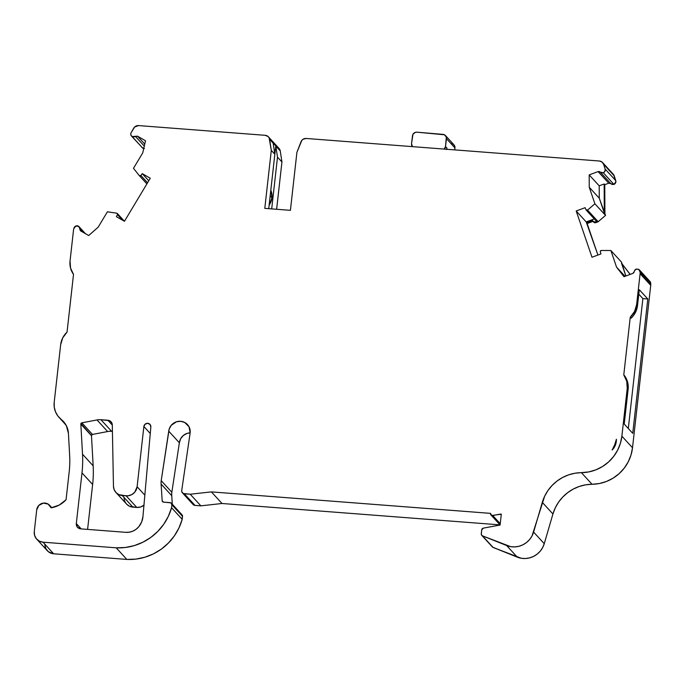 <?xml version="1.0" encoding="UTF-8"?>
<svg xmlns="http://www.w3.org/2000/svg" width="685" height="685" viewBox="0 0 685 685"><rect width="100%" height="100%" fill="white"/><g stroke="black" fill="none" stroke-linecap="round" stroke-linejoin="round"><path stroke-width="1.03" d="M500.238 523.717L492.729 515.522A2.012 1.944 137.5 0 1 490.469 513.356L211.374 491.89L490.469 513.356A2.012 1.944 137.5 0 0 490.46 513.425L491.83 515.48L501.309 514.187L500.093 525.027L483.379 528.126L481.709 529.916A2.012 1.944 137.5 0 1 483.379 528.126L500.093 525.027L483.379 528.126A2.012 1.944 137.5 0 0 481.709 529.916L481.298 534.463L482.446 535.833A2.012 1.944 137.5 0 1 481.264 533.838L481.709 529.916L481.264 533.838A2.012 1.944 137.5 0 0 482.446 535.833L510.642 546.656L514.82 546.904L518.99 546.27L522.963 544.772L526.559 542.494L529.616 539.523L532.005 535.995L544.635 496.257L547.923 490.563L552.093 485.451L557.008 481.058L562.556 477.505L568.584 474.876L574.921 473.249L588.74 471.922L595.864 469.85L602.526 466.511L608.503 462.024L613.572 456.544L617.579 450.259L620.379 443.383L621.877 436.157L627.237 388.326L628.128 389.294A20.148 19.445 -42.5 0 0 624.66 375.877L623.778 374.909A20.148 19.445 137.5 0 1 627.237 388.326L626.749 381.262L623.778 374.909A20.148 19.445 137.5 0 1 627.237 388.326L628.128 389.294L627.631 382.23L626.441 378.908L623.778 374.909L630.243 317.215L623.778 374.909L624.66 375.877A20.148 19.445 -42.5 0 1 628.128 389.294L624.223 424.049L628.128 389.294L627.237 388.326L621.877 436.157L627.237 388.326M412.447 146.641A4.033 3.887 137.5 0 1 411.548 143.696A4.033 3.887 -42.5 0 0 411.548 143.696L412.447 146.641A4.033 3.887 137.5 0 1 411.548 143.696A4.033 3.887 -42.5 0 0 411.548 143.696L412.49 135.793A4.033 3.887 137.5 0 1 416.9 132.179L415.35 132.351L412.969 134.303L411.548 143.67L412.49 135.793A4.033 3.887 137.5 0 1 416.9 132.179L442.989 134.371A4.033 3.887 137.5 0 1 446.457 138.635L454.96 147.926A4.033 3.887 -42.5 0 0 453.992 144.869L445.49 135.587M80.839 423.904A1.207 1.165 137.5 0 1 81.84 422.833L92.475 434.436A1.207 1.165 -42.5 0 0 91.482 435.514L80.95 423.535L81.84 422.833L97.005 419.939L107.639 431.55L92.475 434.436L91.482 435.514L80.839 423.904A1.207 1.165 137.5 0 1 81.84 422.833L92.475 434.436A1.207 1.165 -42.5 0 0 91.473 435.711L80.839 424.101A1.207 1.165 137.5 0 1 80.839 423.904A1.207 1.165 137.5 0 0 80.839 424.101A1.207 1.165 137.5 0 1 80.839 423.904L91.482 435.514A1.207 1.165 -42.5 0 0 91.473 435.711L80.839 424.101L82.517 454.224L80.839 424.101L91.473 435.711L93.16 465.834L82.517 454.224L80.839 424.101M144.389 148.517L142.137 147.652A3.023 2.92 -42.5 0 0 142.763 148.165L132.128 136.563A3.023 2.92 137.5 0 1 131.16 132.599L133.729 128.155L131.16 132.599A3.023 2.92 137.5 0 0 130.775 133.78L131.04 135.373L132.128 136.563L133.746 136.906L137.505 136.169L144.766 144.09L137.505 136.169L145.528 140.776L142.72 152.918L133.481 168.313L139.32 175.634L140.913 175.54A1.01 0.976 137.5 0 1 139.32 175.634L133.481 168.313L139.32 175.634A1.01 0.976 137.5 0 0 140.913 175.54L142.223 173.622L148.765 180.754L142.223 173.622L150.28 178.237L124.456 221.289L116.399 216.674L117.469 214.619L122.624 220.236L116.775 213.206A1.01 0.976 137.5 0 1 117.469 214.619L122.624 220.236M596.207 220.998L597.859 221.889A1.01 0.976 -42.5 0 0 598.176 221.709L587.542 210.098A1.01 0.976 137.5 0 1 586.172 210.038L596.181 220.972A1.01 0.976 -42.5 0 0 597.243 221.212L594.589 222.094L592.474 220.638L586.523 222.848L586.206 221.923L594.306 218.917L586.206 221.923L576.188 210.989L591.994 257.243L600.933 253.929L591.994 257.243L600.933 253.929L600.343 251.746A1.01 0.976 137.5 0 1 600.317 251.386A1.01 0.976 137.5 0 0 600.343 251.746L600.933 253.929L600.343 251.746A1.01 0.976 137.5 0 1 601.336 250.47L600.317 251.386A1.01 0.976 137.5 0 1 601.336 250.47L610.874 250.522L601.336 250.47L610.874 250.522L621.509 262.132L610.874 250.522L616.526 267.064L623.975 276.689L632.889 273.392L623.975 276.689L616.526 267.064L610.874 250.522L621.509 262.132L625.859 275.995L621.509 263.271L630.131 274.411L621.509 263.271L625.859 275.995M269.248 204.156L269.539 204.472A15.173 14.65 -42.5 0 0 271.945 197.811L270.173 195.876L271.945 197.811A15.173 14.65 -42.5 0 0 271.063 190.901L270.772 190.576M650.27 281.835L650.75 283.77L640.115 272.159A8.057 7.783 137.5 0 1 640.098 273.726L650.733 285.337A8.057 7.783 -42.5 0 0 650.75 283.77L640.115 272.159L640.047 271.457L650.681 283.068L650.75 283.77L640.115 272.159L638.728 269.316L636.194 269.042L634.867 270.044L633.813 272.707L632.889 273.392L634.241 271.568A3.023 2.92 137.5 0 1 640.047 271.457L650.681 283.068A3.023 2.92 -42.5 0 0 649.954 281.407L639.31 269.796M147.549 182.784L140.913 175.54L147.549 182.784L140.913 175.54L142.223 173.622L150.28 178.237L124.456 221.289L116.399 216.674L117.469 214.619A1.01 0.976 137.5 0 0 116.775 213.206L107.399 211.802L116.775 213.206L107.399 211.802L98.16 227.197L88.69 235.529L80.667 230.922L79.725 229.047L82.311 231.864L79.734 229.004L82.414 231.924L79.734 229.004L79.486 227.36L78.39 226.144A3.023 2.92 137.5 0 1 79.734 229.004L82.414 231.924M144.295 146.102L135.33 136.315L144.295 146.102L135.33 136.315L132.128 136.563A3.023 2.92 137.5 0 1 131.16 132.599L134.62 127.016L138.558 125.578A5.035 4.863 -42.5 0 0 133.729 128.155A5.035 4.863 -42.5 0 1 138.558 125.578L265.266 135.322A5.035 4.863 137.5 0 1 269.616 139.338L273.161 143.208L274.839 154.245L269.059 205.8A3.023 2.92 -42.5 0 1 269.539 204.472A3.023 2.92 -42.5 0 0 269.059 205.8L268.743 208.668L269.059 205.8A3.023 2.92 -42.5 0 1 269.539 204.472L271.945 197.811L271.063 190.901A3.023 2.92 -42.5 0 1 270.892 189.522L275.781 145.905L273.127 143.002A5.035 4.863 137.5 0 1 273.161 143.208L274.839 154.245L271.294 150.375L269.616 139.338L273.161 143.208L274.839 154.245L271.294 150.375L269.119 137.822L268.152 136.572L265.266 135.322L138.558 125.578L265.266 135.322A5.035 4.863 137.5 0 1 269.616 139.338L273.161 143.208A5.035 4.863 137.5 0 0 273.127 143.002A5.035 4.863 137.5 0 1 273.161 143.208M82.311 231.864L79.725 229.047L80.667 230.922L88.69 235.529L98.16 227.197L107.399 211.802L98.16 227.197L88.69 235.529L80.231 230.588M600.197 172.063L610.84 183.674L608.734 183.203L598.099 171.593L600.197 172.063L610.84 183.674L613.931 184.402L603.297 172.791L600.197 172.063L601.627 172.885L603.297 172.791L604.958 171.259L605.129 169.041A3.023 2.92 137.5 0 1 603.297 172.791L600.197 172.063L610.84 183.674L608.734 183.203L598.099 171.593L599.229 171.515L600.197 172.063L598.099 171.593L589.186 174.889L589.246 187.253L599.264 198.188L599.204 185.823L589.186 174.889L589.246 187.253L599.264 198.188L605.54 215.407L598.176 221.709L587.542 210.098L594.905 203.796L605.54 215.407L598.176 221.709L587.542 210.098L594.905 203.796L605.54 215.407L598.176 221.709A1.01 0.976 -42.5 0 1 597.859 221.889A1.01 0.976 -42.5 0 0 598.176 221.709M142.763 148.165L143.747 148.482L142.763 148.165L132.128 136.563L142.763 148.165A3.023 2.92 -42.5 0 1 141.675 146.984L131.503 136.05M501.206 515.077L500.324 514.11L501.309 514.187L500.093 525.027L501.309 514.187L500.324 514.11L501.206 515.077L500.324 514.11L492.729 515.522A2.012 1.944 137.5 0 1 490.469 513.356L211.374 491.89L190.242 494.236L200.876 505.847L194.96 505.393L184.325 493.782L190.242 494.236L200.876 505.847L194.96 505.393L184.325 493.782A3.023 2.92 137.5 0 1 181.705 490.606L181.799 491.753L183.22 493.474L190.242 494.236L211.374 491.89L222.008 503.492L200.876 505.847L194.96 505.393L192.973 504.365M599.204 185.823L599.264 198.188L604.298 212.915L604.153 183.991L599.204 185.823L604.153 183.991L604.298 212.915L604.915 213.592L604.769 184.667L604.153 183.991L604.769 184.667L608.734 183.203L604.769 184.667L604.153 183.991L599.204 185.823L589.186 174.889L598.099 171.593L608.734 183.203L604.769 184.667L604.915 213.592L605.54 215.407L594.905 203.796L589.246 187.253L599.264 198.188L599.204 185.823L589.186 174.889L598.099 171.593M81.84 422.833L97.005 419.939L107.639 431.55L92.475 434.436L81.84 422.833L97.005 419.939A15.104 14.59 137.5 0 1 100.96 419.717L111.595 431.327A15.104 14.59 -42.5 0 0 107.639 431.55L92.475 434.436M613.614 174.641L615.892 181.765L613.931 184.402A3.023 2.92 -42.5 0 0 615.764 180.652L605.129 169.041L603.596 164.289L614.231 175.891L615.764 180.652L605.129 169.041L603.596 164.289L614.231 175.891A5.035 4.863 -42.5 0 0 613.221 174.153L602.586 162.542A5.035 4.863 137.5 0 1 603.596 164.289L602.021 162.02L599.426 161.018A5.035 4.863 137.5 0 1 602.586 162.542M613.931 184.402L603.297 172.791L613.931 184.402L612.262 184.496L610.84 183.674L613.931 184.402A3.023 2.92 -42.5 0 0 615.764 180.652L605.129 169.041A3.023 2.92 137.5 0 1 603.297 172.791M446.791 149.279L446.937 148.063L446.791 149.279L446.937 148.063L445.515 146.522L446.457 138.635L454.96 147.926L454.729 149.887L454.96 147.926A4.033 3.887 -42.5 0 0 451.492 143.653M446.937 148.063A4.033 3.887 137.5 0 1 446.594 149.261A4.033 3.887 137.5 0 0 446.937 148.063L445.515 146.522A4.033 3.887 -42.5 0 1 444.18 149.082L445.515 146.522L446.937 148.063L446.457 149.553M586.172 210.038A1.01 0.976 137.5 0 1 585.992 209.764L587.542 210.098A1.01 0.976 137.5 0 1 585.992 209.764L585.127 207.683L585.992 209.764L585.127 207.683L576.188 210.989L585.127 207.683L576.188 210.989L591.994 257.243L576.188 210.989L586.206 221.923L576.188 210.989M36.707 539.138A10.069 9.727 137.5 0 1 34.276 531.577L34.601 535.405L36.382 538.77L39.336 541.15L43.027 542.186A10.069 9.727 137.5 0 1 36.707 539.138L47.342 550.749A10.069 9.727 -42.5 0 0 53.661 553.797L43.027 542.186L116.202 547.82L125.312 547.495L134.286 545.611L142.857 542.229L150.768 537.451L157.79 531.414L163.706 524.299L168.339 516.319L171.558 507.713L171.884 504.759L182.527 516.362L182.193 519.324L171.558 507.713L171.884 504.759A2.012 1.944 137.5 0 0 170.137 502.636L163.492 502.122L170.137 502.636A2.012 1.944 137.5 0 1 171.884 504.759L170.873 502.841L163.492 502.122A1.507 1.456 137.5 0 1 162.174 500.795L163.39 502.114L162.174 500.795L161.121 484.098L171.755 495.709L172.295 504.22M65.323 423.912L61.265 419.485A20.148 19.445 -42.5 0 1 54.201 402.309A20.148 19.445 -42.5 0 0 59.056 417.43A20.148 19.445 -42.5 0 0 61.265 419.485L57.9 416.052L55.519 411.865L54.261 407.19L54.201 402.309L60.657 344.76A20.148 19.445 137.5 0 1 67.044 332.097L62.712 337.885L60.657 344.76A20.148 19.445 137.5 0 1 67.044 332.097L73.518 274.402A20.148 19.445 137.5 0 1 70.05 260.985L73.509 230.151A8.057 7.783 137.5 0 1 73.843 228.619L74.066 227.934A3.023 2.92 137.5 0 1 78.39 226.144L75.829 226.024L73.843 228.619A8.057 7.783 137.5 0 0 73.509 230.151A8.057 7.783 137.5 0 1 73.843 228.619L74.066 227.934A3.023 2.92 137.5 0 1 79.734 229.004L79.734 229.004M139.406 175.728L146.89 183.888L139.363 175.677M637.521 305.527L636.639 304.56A20.148 19.445 137.5 0 1 630.243 317.215L634.584 311.427L636.639 304.56L637.521 305.527L639.293 289.704L637.521 305.527L636.639 304.56A20.148 19.445 137.5 0 1 630.243 317.215L631.133 318.183A20.148 19.445 -42.5 0 0 637.521 305.527A20.148 19.445 -42.5 0 1 631.133 318.183L630.243 317.215L631.133 318.183L633.556 315.477L636.802 309.038L639.293 289.704L647.804 298.994L632.735 433.34L624.223 424.049L628.128 389.294M625.003 276.312L616.526 267.064L625.003 276.312L616.526 267.064L623.975 276.689L632.889 273.392L634.241 271.568A3.023 2.92 137.5 0 1 640.047 271.457L650.75 283.77A8.057 7.783 -42.5 0 1 650.733 285.337L632.512 447.767L621.877 436.157L632.512 447.767L631.013 454.994L628.213 461.87L624.215 468.155L619.137 473.635L613.161 478.121L606.499 481.461L599.375 483.533L592.037 484.269A40.287 38.899 -42.5 0 0 632.512 447.767L621.877 436.157A40.287 38.899 -42.5 0 1 581.402 472.667L592.037 484.269A40.287 38.899 -42.5 0 0 552.932 513.981L542.297 502.37A40.287 38.899 137.5 0 1 581.402 472.667L592.037 484.269L585.555 484.852L579.219 486.478L573.191 489.107L567.651 492.669L562.727 497.062L558.566 502.173L555.27 507.859L552.932 513.981L544.25 543.684L533.606 532.074L542.297 502.37A40.287 38.899 137.5 0 1 581.402 472.667A40.287 38.899 -42.5 0 0 621.877 436.157M115.945 492.481L126.579 504.091A10.069 9.727 -42.5 0 0 132.899 507.14L122.264 495.538L126.16 495.837L136.794 507.439L132.899 507.14L122.264 495.538A10.069 9.727 137.5 0 1 113.462 486.393L114.207 489.775L116.099 492.652L118.899 494.656L126.16 495.837L136.794 507.439A10.069 9.727 -42.5 0 0 143.953 505.196A10.069 9.727 -42.5 0 1 136.794 507.439L132.899 507.14L122.264 495.538L128.104 495.794L131.82 494.596L134.842 492.087L137.111 486.735A10.069 9.727 137.5 0 1 126.16 495.837L136.794 507.439L129.534 506.266L126.734 504.263M97.005 419.939A15.104 14.59 137.5 0 1 100.96 419.717L111.595 431.327L112.417 431.387L111.595 431.327A15.104 14.59 -42.5 0 0 107.639 431.55L97.005 419.939A15.104 14.59 137.5 0 1 100.96 419.717L107.896 420.248L112.297 425.06L107.896 420.248A5.035 4.863 137.5 0 1 112.297 424.914L113.462 486.393A10.069 9.727 137.5 0 0 122.264 495.538M605.129 169.041L603.596 164.289A5.035 4.863 137.5 0 0 599.426 161.018L306.195 138.464A5.035 4.863 137.5 0 0 301.023 141.752L296.913 152.344L301.023 141.752A5.035 4.863 137.5 0 1 306.195 138.464L303.078 139.252L301.854 140.339L296.913 152.344L290.414 210.338L264.795 208.368L271.294 150.375L269.616 139.338M181.508 514.452L182.458 515.599L182.193 519.324L178.973 527.929L174.341 535.91L168.424 543.017L161.412 549.053L153.491 553.84L144.92 557.213L135.947 559.097L126.836 559.422L53.661 553.797L43.027 542.186L116.202 547.82L126.836 559.422L53.661 553.797L43.027 542.186L116.202 547.82L126.836 559.422A53.661 51.803 -42.5 0 0 182.193 519.324L171.558 507.713L171.884 504.759L182.527 516.362A2.012 1.944 -42.5 0 0 182.039 514.855L171.404 503.244M61.265 419.485A20.148 19.445 137.5 0 1 68.423 433.357L66.325 425.625L61.265 419.485A20.148 19.445 137.5 0 1 63.474 421.54A20.148 19.445 137.5 0 1 68.423 433.357L69.647 455.388A100.721 97.244 137.5 0 1 69.185 471.897L66.068 499.725A25.182 24.309 137.5 0 1 51.135 507.816L48.087 504.066L43.292 503.124L38.848 505.402L36.707 509.897A7.552 7.295 137.5 0 1 51.135 507.816L59.261 505.042L66.068 499.725A25.182 24.309 137.5 0 1 51.135 507.816A7.552 7.295 137.5 0 0 36.707 509.897L34.276 531.577A10.069 9.727 137.5 0 0 43.027 542.186M628.308 428.51L642.881 298.617L628.308 428.51L642.881 298.617L638.797 294.156L642.881 298.617L647.804 298.994L632.735 433.34L624.223 424.049L632.735 433.34L647.804 298.994L642.881 298.617L638.797 294.156M274.839 154.245L268.743 208.668L274.839 154.245L271.294 150.375L264.795 208.368L271.294 150.375M615.961 441.705L616.389 439.231A35.252 34.036 137.5 0 1 612.15 449.994L614.479 446.132L616.389 439.231A14.102 13.614 137.5 0 1 616.312 441.431L616.389 439.231A14.102 13.614 137.5 0 1 616.312 441.431A14.102 13.614 137.5 0 1 612.15 449.994L614.522 446.021M615.995 441.551L614.967 446.055L612.15 449.994L614.71 444.771L616.389 439.231A14.102 13.614 137.5 0 1 616.312 441.431L615.721 442.673M144.835 495.161L137.111 486.735L144.835 495.161L137.111 486.735L143.867 426.524L150.263 433.502L143.867 426.524A3.553 3.434 137.5 0 1 149.964 424.392A3.553 3.434 137.5 0 1 150.837 426.978L142.942 516.653A18.127 17.502 137.5 0 1 138.815 526.697A15.104 14.59 137.5 0 1 125.783 532.331L80.684 528.863A5.035 4.863 137.5 0 1 76.309 523.554L81.207 528.906L76.309 523.554L81.995 472.89A113.813 109.883 -42.5 0 0 82.517 454.224A113.813 109.883 -42.5 0 1 81.995 472.89L92.629 484.492A113.813 109.883 -42.5 0 0 93.16 465.834L82.517 454.224A113.813 109.883 -42.5 0 1 81.995 472.89L92.629 484.492L87.594 529.394L92.629 484.492A113.813 109.883 -42.5 0 0 93.16 465.834L82.517 454.224M444.18 149.082A4.033 3.887 -42.5 0 0 445.515 146.522L446.337 137.103L444.454 134.791L416.9 132.179L442.989 134.371A4.033 3.887 137.5 0 1 446.457 138.635L454.96 147.926L454.729 149.887M454.138 145.04L454.96 147.926M481.752 535.353L492.387 546.964A2.012 1.944 -42.5 0 0 493.08 547.435L482.446 535.833L506.635 545.534L517.269 557.145A20.148 19.445 -42.5 0 0 544.25 543.684L533.606 532.074L542.297 502.37L552.932 513.981L544.25 543.684L542.64 547.606L540.251 551.125L537.194 554.096L533.598 556.383L529.625 557.873L525.455 558.515L521.276 558.266L493.08 547.435L482.446 535.833L506.635 545.534A20.148 19.445 -42.5 0 0 533.606 532.074A20.148 19.445 -42.5 0 1 506.635 545.534L517.269 557.145L492.549 547.118M182.433 492.866L193.067 504.477A3.023 2.92 -42.5 0 0 194.96 505.393L184.325 493.782L190.242 494.236L200.876 505.847L222.008 503.492L211.374 491.89L190.242 494.236M163.39 502.114L162.174 500.795A1.507 1.456 137.5 0 0 163.492 502.122L162.174 500.795L161.121 484.098A20.148 19.445 137.5 0 1 161.206 480.656L171.841 492.258A20.148 19.445 -42.5 0 0 171.755 495.709L161.121 484.098A20.148 19.445 137.5 0 1 161.206 480.656L169.169 429.101L171.207 425.359L176.456 421.789L180.643 421.292L184.65 422.422L189.017 426.729L190.156 432.826L181.705 490.606A3.023 2.92 137.5 0 0 184.325 493.782M269.539 204.472A15.173 14.65 -42.5 0 0 271.945 197.811A15.173 14.65 -42.5 0 0 271.063 190.901A3.023 2.92 -42.5 0 1 270.892 189.522L275.781 145.905A5.035 4.863 137.5 0 1 275.815 146.11L280.251 150.948A5.035 4.863 -42.5 0 0 279.06 148.457L268.426 136.846M271.063 190.901A3.023 2.92 -42.5 0 1 270.892 189.522L275.781 145.905L273.127 143.002L275.781 145.905A5.035 4.863 137.5 0 1 275.815 146.11L277.502 157.148L271.697 208.899M640.047 271.457L640.115 272.159A8.057 7.783 137.5 0 1 640.098 273.726L636.639 304.56L640.098 273.726L650.733 285.337L632.512 447.767L650.733 285.337A8.057 7.783 -42.5 0 0 650.75 283.77M587.542 210.098L594.905 203.796L589.246 187.253L589.186 174.889M296.913 152.344L290.414 210.338L264.795 208.368L290.414 210.338L296.913 152.344M137.505 136.169L135.33 136.315L137.505 136.169L145.528 140.776L142.72 152.918L133.481 168.313L142.72 152.918L145.528 140.776L137.505 136.169L144.766 144.09M70.05 260.985L70.546 268.049L73.518 274.402A20.148 19.445 137.5 0 1 70.05 260.985L73.509 230.151L70.05 260.985M67.044 332.097L73.518 274.402L67.044 332.097M69.647 455.388A100.721 97.244 137.5 0 1 69.185 471.897L66.068 499.725L69.185 471.897A100.721 97.244 137.5 0 0 69.647 455.388L68.423 433.357L69.647 455.388M112.417 431.387L111.595 431.327L100.96 419.717L109.591 420.701L111.004 421.72L112.297 424.914A5.035 4.863 137.5 0 0 107.896 420.248L112.297 425.06M126.16 495.837A10.069 9.727 137.5 0 0 137.111 486.735L143.867 426.524L145.143 424.161L147.695 423.313L150.041 424.477L150.837 426.978L142.942 516.653L141.649 521.97L138.815 526.697L136.144 529.265L132.95 531.123L129.422 532.168L125.783 532.331L80.684 528.863L77.362 527.15L76.309 523.554L81.995 472.89L92.629 484.492A113.813 109.883 -42.5 0 0 93.16 465.834L91.473 435.711L93.16 465.834M275.815 146.11L280.251 150.948L281.937 161.985L277.502 157.148L275.815 146.11L280.251 150.948L281.937 161.985L277.502 157.148L275.815 146.11A5.035 4.863 137.5 0 0 275.781 145.905M596.01 220.698A1.01 0.976 -42.5 0 0 597.243 221.212L595.214 221.966L595.83 222.642L597.859 221.889L597.243 221.212L597.859 221.889L595.83 222.642L593.578 221.991A2.012 1.944 -42.5 0 0 595.83 222.642L597.859 221.889M597.243 221.212L595.214 221.966L595.83 222.642L595.214 221.966A2.012 1.944 137.5 0 1 592.953 221.315L592.474 220.638L586.523 222.848L587.139 223.524L592.987 221.358L587.139 223.524L597.919 255.051L587.139 223.524L592.987 221.358M595.214 221.966A2.012 1.944 137.5 0 1 592.953 221.315L592.474 220.638L586.523 222.848L586.206 221.923L594.306 218.917M586.206 221.923L597.919 255.051M621.509 263.271L630.209 274.385L622.126 263.948L621.509 262.132L622.126 263.948L621.509 263.271L630.131 274.411M647.804 298.994L639.293 289.704L647.804 298.994L642.881 298.617M500.05 524.881L222.008 503.492L500.05 524.881L222.008 503.492L211.374 491.89M190.147 432.869A10.951 10.575 -42.5 0 0 179.367 442.784L180.643 438.742L183.357 435.454L187.091 433.399L190.147 432.869A10.951 10.575 -42.5 0 0 179.367 442.784L171.841 492.258L161.206 480.656L168.733 431.173A10.951 10.575 137.5 0 1 187.519 424.606A10.951 10.575 137.5 0 1 190.156 432.826A10.951 10.575 137.5 0 0 180.643 421.292A10.951 10.575 137.5 0 0 168.733 431.173L179.367 442.784L171.841 492.258A20.148 19.445 -42.5 0 0 171.755 495.709L161.121 484.098A20.148 19.445 137.5 0 1 161.206 480.656L171.841 492.258A20.148 19.445 -42.5 0 0 171.755 495.709M168.733 431.173L179.367 442.784L168.733 431.173L161.206 480.656M171.558 507.713A53.661 51.803 -42.5 0 1 116.202 547.82A53.661 51.803 -42.5 0 0 171.558 507.713L182.193 519.324L182.527 516.362A2.012 1.944 -42.5 0 0 180.772 514.238M277.459 147.309L279.754 149.433L280.251 150.948L281.937 161.985L276.629 209.276L281.937 161.985L277.502 157.148M44.85 544.181A10.069 9.727 -42.5 0 0 53.661 553.797L48.37 551.716L45.955 548.788L44.885 545.123M144.081 505.093L140.648 506.986L136.794 507.439M491.976 546.228A2.012 1.944 -42.5 0 0 493.08 547.435L482.446 535.833M271.945 197.811L270.173 195.876M80.667 230.922L79.725 229.047M135.33 136.315L132.128 136.563M111.595 431.327A15.104 14.59 -42.5 0 0 107.639 431.55M445.515 146.522L446.457 138.635M492.729 515.522L500.324 514.11M100.96 419.717L107.896 420.248M603.596 164.289L614.231 175.891L615.764 180.652M162.174 500.795L161.121 484.098M171.884 504.759L182.527 516.362M140.913 175.54L142.223 173.622L148.765 180.754M142.223 173.622L150.28 178.237L124.456 221.289L116.399 216.674L117.469 214.619M630.243 317.215L623.778 374.909M616.526 267.064L610.874 250.522M599.264 198.188L605.54 215.407M594.905 203.796L589.246 187.253M616.389 439.231A35.252 34.036 137.5 0 1 612.15 449.994L614.454 446.175M616.312 441.431A14.102 13.614 137.5 0 1 612.15 449.994M150.263 433.502L143.867 426.524A3.553 3.434 137.5 0 1 147.695 423.313A3.553 3.434 137.5 0 1 150.837 426.978L142.942 516.653A18.127 17.502 137.5 0 1 138.815 526.697A15.104 14.59 137.5 0 1 125.783 532.331L80.684 528.863A5.035 4.863 137.5 0 1 76.309 523.554L81.207 528.906M124.096 497.995A10.069 9.727 -42.5 0 0 132.899 507.14M614.231 175.891A5.035 4.863 -42.5 0 0 611.568 172.988M604.153 183.991L604.298 212.915M640.115 272.159A8.057 7.783 137.5 0 1 640.098 273.726L650.733 285.337M192.322 502.507A3.023 2.92 -42.5 0 0 194.96 505.393M280.251 150.948A5.035 4.863 -42.5 0 0 276.68 147.052M636.639 304.56L640.098 273.726M76.309 523.554L81.995 472.89M137.111 486.735L143.867 426.524M92.629 484.492L87.594 529.394M604.769 184.667L604.915 213.592M593.578 221.991A2.012 1.944 -42.5 0 0 595.83 222.642M586.523 222.848L587.139 223.524M622.126 263.948L630.209 274.385M581.402 472.667L592.037 484.269A40.287 38.899 -42.5 0 0 632.512 447.767M592.037 484.269A40.287 38.899 -42.5 0 0 552.932 513.981L542.297 502.37M552.932 513.981L544.25 543.684L533.606 532.074M506.635 545.534L517.269 557.145A20.148 19.445 -42.5 0 0 544.25 543.684M517.269 557.145L493.08 547.435M222.008 503.492L200.876 505.847M179.367 442.784L171.841 492.258M116.202 547.82L126.836 559.422A53.661 51.803 -42.5 0 0 182.193 519.324M126.836 559.422L53.661 553.797M281.937 161.985L276.629 209.276M500.101 524.933L490.965 514.957M85.419 233.653L79.015 226.658M124.456 221.272L117.34 213.506M51.812 507.696L49.705 505.393M593.715 222.154L593.09 221.478M65.974 424.991L59.056 417.43"/></g></svg>
